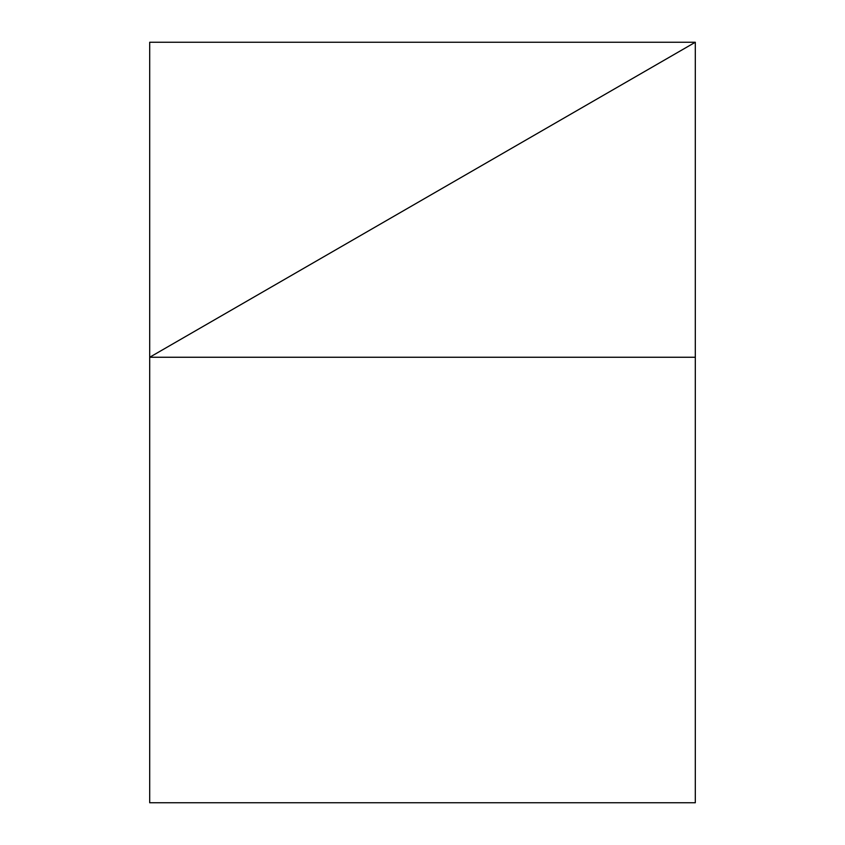<?xml version="1.0" encoding="UTF-8"?>
<svg xmlns="http://www.w3.org/2000/svg" width="845" height="845" viewBox="0 0 845 845"><rect width="100%" height="100%" fill="white"/><g stroke="black" fill="none" stroke-linecap="round" stroke-linejoin="round"><path stroke-width="1.27" d="M149.692 802.75L149.692 357.255L695.308 357.255L695.308 802.75L149.692 802.75L695.308 802.75L695.308 42.25L149.692 357.255L149.692 802.75L149.692 357.255L695.308 357.255L695.308 42.25L149.692 357.255L149.692 802.75M695.308 42.25L149.692 42.25L149.692 357.255L695.308 42.25L149.692 42.25L149.692 357.255L695.308 42.25"/></g></svg>
